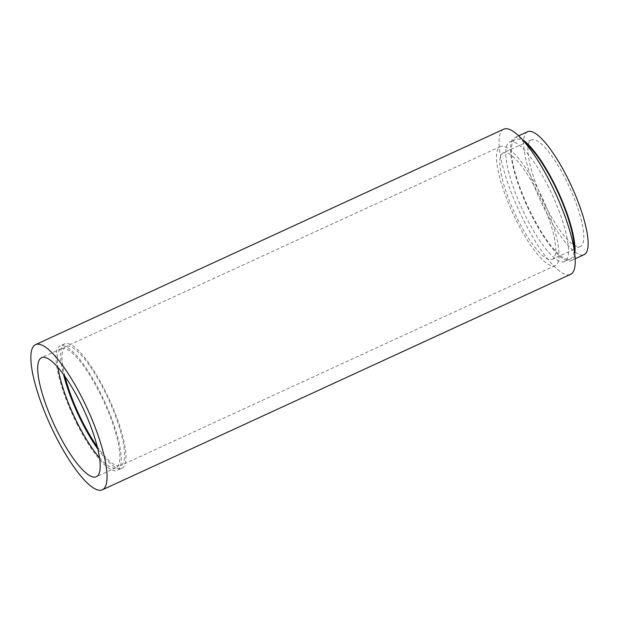 <?xml version="1.0" encoding="UTF-8"?>
<svg xmlns="http://www.w3.org/2000/svg" width="619" height="619" viewBox="0 0 619 619"><rect width="100%" height="100%" fill="white"/><g stroke="black" fill="none" stroke-linecap="round" stroke-linejoin="round"><path stroke-width="0.46" stroke-dasharray="3.1 2.32" d="M503.742 129.193A79.905 20.226 -114.7 0 0 523.241 219.552A79.905 20.226 -114.7 0 0 570.548 274.372M99.543 457.797A65.521 16.581 -114.7 0 0 116.008 467.693A65.521 16.581 -114.7 0 0 100.023 393.599A65.521 16.581 -114.7 0 0 61.235 348.644A65.521 16.581 -114.7 0 0 58.031 367.585M503.286 152.854A58.596 14.833 -114.7 0 0 517.585 219.126A58.596 14.833 -114.7 0 0 552.272 259.322A58.596 14.833 -114.7 0 0 537.973 193.058A58.596 14.833 -114.7 0 0 503.286 152.854L525.144 142.796A65.792 16.651 -114.7 0 0 515.256 139.43A65.792 16.651 -114.7 0 0 531.319 213.826A65.792 16.651 -114.7 0 0 570.261 258.966A65.792 16.651 -114.7 0 0 574.13 249.287M548.589 187.155A65.792 16.651 -114.7 0 0 509.638 142.014A65.792 16.651 -114.7 0 0 525.701 216.41A65.792 16.651 -114.7 0 0 564.644 261.551A65.792 16.651 -114.7 0 0 548.589 187.155M527.589 131.708A67.657 17.123 -114.7 0 0 523.666 140.443M523.635 141.039A67.657 17.123 -114.7 0 0 544.101 208.208A67.657 17.123 -114.7 0 0 574.486 251.554M522.142 139.383A67.657 17.123 -114.7 0 0 514.482 137.735A67.657 17.123 -114.7 0 0 530.994 214.244A67.657 17.123 -114.7 0 0 571.043 260.661A67.657 17.123 -114.7 0 0 574.772 253.767M545.679 206.197A58.596 14.833 -114.7 0 0 580.367 246.401A58.596 14.833 -114.7 0 0 566.06 180.137A58.596 14.833 -114.7 0 0 531.373 139.933A58.596 14.833 -114.7 0 0 545.679 206.197M574.966 251.918A67.657 17.123 -114.7 0 0 584.15 254.626M97.268 446.694A65.521 16.581 -114.7 0 0 120.697 465.542A65.521 16.581 -114.7 0 0 104.704 391.44A65.521 16.581 -114.7 0 0 65.916 346.493A65.521 16.581 -114.7 0 0 64.987 376.538M516.378 220.666A65.521 16.581 -114.7 0 0 555.166 265.613A65.521 16.581 -114.7 0 0 539.18 191.519A65.521 16.581 -114.7 0 0 500.392 146.564A65.521 16.581 -114.7 0 0 516.378 220.666M76.717 423.396A68.454 17.324 -114.7 0 0 117.239 470.355A68.454 17.324 -114.7 0 0 100.533 392.949A68.454 17.324 -114.7 0 0 60.004 345.982A68.454 17.324 -114.7 0 0 76.717 423.396M97.856 449.092A68.454 17.324 -114.7 0 0 121.92 468.204A68.454 17.324 -114.7 0 0 105.215 390.79A68.454 17.324 -114.7 0 0 64.686 343.831A68.454 17.324 -114.7 0 0 63.548 374.534M116.008 467.693L96.347 476.746M515.256 139.43L509.638 142.014M570.261 258.966L564.644 261.551M61.235 348.644L41.566 357.689M518.637 135.824L514.482 137.735M580.367 246.401L575.028 248.853M574.13 249.264L552.272 259.322M531.373 139.933L526.042 142.385M575.198 258.742L571.043 260.661M555.166 265.613L120.697 465.542M121.92 468.204L117.239 470.355M64.686 343.831L60.004 345.982M500.392 146.564L65.916 346.493"/><path stroke-width="0.93" d="M102.359 489.807L570.548 274.372A79.905 20.226 -114.7 0 0 551.042 184.013A79.905 20.226 -114.7 0 0 503.742 129.193L35.554 344.628A79.905 20.226 -114.7 0 0 55.06 434.987A79.905 20.226 -114.7 0 0 102.359 489.807A79.905 20.226 -114.7 0 0 82.861 399.448A79.905 20.226 -114.7 0 0 35.554 344.628M57.559 431.791A65.521 16.581 -114.7 0 0 96.347 476.746A65.521 16.581 -114.7 0 0 80.354 402.644A65.521 16.581 -114.7 0 0 41.566 357.689A65.521 16.581 -114.7 0 0 57.559 431.791M58.031 367.585A65.521 16.581 -114.7 0 0 77.22 422.738A65.521 16.581 -114.7 0 0 99.543 457.797M574.13 249.287A65.792 16.651 -114.7 0 0 554.206 184.563A65.792 16.651 -114.7 0 0 525.129 142.788L526.042 142.385M575.198 258.742L584.15 254.626A67.657 17.123 -114.7 0 0 567.638 178.117A67.657 17.123 -114.7 0 0 527.589 131.708L518.637 135.824M523.666 140.443A67.657 17.123 -114.7 0 0 523.635 141.039M574.772 253.767A67.657 17.123 -114.7 0 0 554.531 184.153A67.657 17.123 -114.7 0 0 522.142 139.383M574.486 251.554A67.657 17.123 -114.7 0 0 574.966 251.918M64.987 376.538A65.521 16.581 -114.7 0 0 81.901 420.587A65.521 16.581 -114.7 0 0 97.268 446.694M63.548 374.534A68.454 17.324 -114.7 0 0 81.399 421.237A68.454 17.324 -114.7 0 0 97.856 449.092M575.028 248.853L574.13 249.264"/></g></svg>
